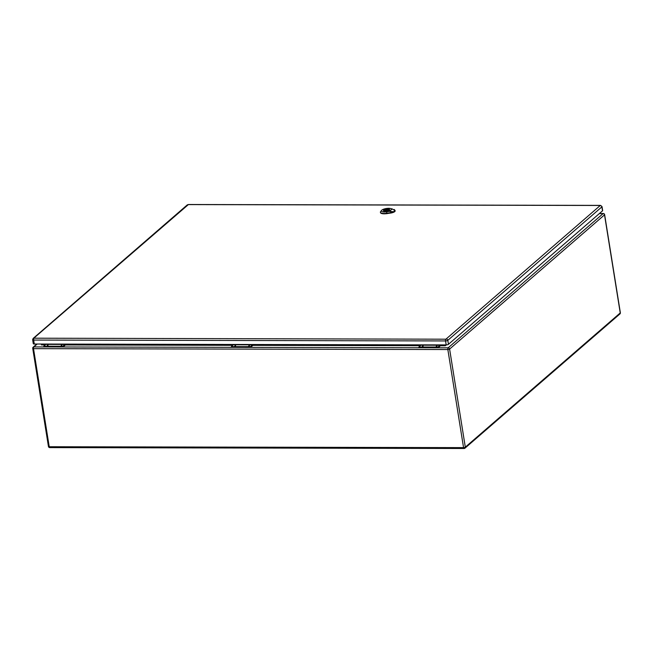 <?xml version="1.0" encoding="UTF-8"?>
<svg xmlns="http://www.w3.org/2000/svg" width="653" height="653" viewBox="0 0 653 653"><rect width="100%" height="100%" fill="white"/><g stroke="black" fill="none" stroke-linecap="round" stroke-linejoin="round"><path stroke-width="0.98" d="M440.489 344.898A0.963 0.416 -89.9 0 1 440.22 345.959L438.114 347.78L419.014 347.739L418.9 347.021L421.038 344.849M65.406 344.09A0.963 0.416 -89.9 0 1 65.145 345.151L63.039 346.98L62.917 346.261L65.063 344.09M252.948 344.49A0.963 0.416 -89.9 0 1 252.678 345.559L250.572 347.38L231.472 347.339L231.358 346.621L233.496 344.449M436.253 346.31L437.061 346.017L436.253 346.31M422.36 346.286L423.168 345.992L422.36 346.286M248.711 345.91L249.519 345.617L248.711 345.91M234.819 345.878L235.627 345.584L234.819 345.878M61.17 345.51L61.978 345.217L61.17 345.51M47.277 345.478L48.085 345.184L47.277 345.478M37.197 344.033L33.866 346.914L43.931 346.939L43.816 346.221L62.917 346.261M43.931 346.939L231.472 347.339M43.816 346.221L45.955 344.049M419.014 347.739L250.572 347.38L250.458 346.661L231.358 346.621M250.458 346.661L252.597 344.49M599.34 213.596L603.111 213.604L448.187 347.804A1.347 1.135 49.1 0 1 449.607 349.069L465.311 447.15L620.236 312.942L604.523 214.861L449.607 349.069A1.347 0.424 -9.1 0 1 447.844 349.543L33.515 348.653L49.228 446.734L463.557 447.623L447.844 349.543A1.347 0.58 -89.9 0 1 448.187 347.804L438.114 347.78L438 347.061L418.9 347.021M438 347.061L440.138 344.89M444.848 344.906L445.322 345.764L440.359 345.755M45.326 344.906L41.408 344.898L42.306 344.041M32.797 339.446A1.73 0.547 -9.1 0 0 32.65 339.723L33.287 343.69A1.73 0.547 -9.1 0 0 34.291 344.025L446.187 344.906A1.73 0.547 -9.1 0 0 448.456 344.302L602.515 210.837A1.73 0.547 -9.1 0 0 602.662 210.56L602.025 206.601L600.474 205.385A1.347 0.58 -89.9 0 0 600.27 205.475L445.893 339.201L33.809 338.189L188.374 204.593L600.27 205.475M389.302 210.152A3.077 0.98 -9.1 0 0 389.572 209.654A3.077 0.98 -9.1 0 0 387.09 209.091A3.077 0.98 -9.1 0 0 383.752 210.135A3.077 0.98 -9.1 0 0 383.482 210.633A3.077 0.98 -9.1 0 0 385.964 211.197A3.077 0.98 -9.1 0 0 389.302 210.152M387.947 210.348L388.772 210.356A2.808 0.89 -9.1 0 0 389.245 209.948L388.413 209.948A1.926 0.612 -9.1 0 0 388.429 209.842A1.926 0.612 -9.1 0 0 387.156 209.474A1.926 0.612 -9.1 0 0 385.107 209.94L384.282 209.94A2.808 0.89 -9.1 0 0 383.809 210.339L384.633 210.348A1.926 0.612 -9.1 0 0 384.625 210.446A1.926 0.612 -9.1 0 0 385.899 210.821A1.926 0.612 -9.1 0 0 387.947 210.348M385.662 210.144L387.474 209.997L385.662 210.144M385.107 209.94L385.237 210.788M388.413 209.948L388.478 210.356M393.563 211.703L390.943 212.135L393.898 211.817L395.065 210.511C394.012 209.548 393.963 209.548 394.91 210.495L393.783 211.629L391.261 211.923M389.384 211.376L392.208 208.927L390.437 208.503A5.191 1.649 170.9 0 0 385.466 208.666A5.191 1.649 170.9 0 0 381.597 210.372A5.191 1.649 170.9 0 0 386.649 211.792L389.384 211.376L393.498 211.719L390.943 212.135L393.375 211.972A4.432 1.404 -9.1 0 1 390.804 212.641L386.845 213.237A6.35 2.016 -9.1 0 1 380.413 212.209L380.462 212.568A6.367 2.016 -9.1 0 0 386.911 213.604L390.861 213.009A4.44 1.412 -9.1 0 0 395.13 210.878A4.44 1.412 -9.1 0 0 395.081 210.731M394.265 209.482L395.065 210.527C394.012 209.548 393.963 209.548 394.91 210.495L394.918 210.535M392.208 208.927L394.91 210.495M385.262 211.246A3.126 0.996 170.9 0 1 383.433 210.641A3.126 0.996 170.9 0 1 386.372 209.164A3.126 0.996 170.9 0 1 389.612 209.654A3.126 0.996 170.9 0 1 385.262 211.246M381.597 210.372L380.675 211.507A6.35 2.016 -9.1 0 0 380.413 212.209M41.408 344.898L42.29 344.139M446.309 344.906L445.322 345.764M420.41 345.715L252.825 345.355M232.868 345.315L65.284 344.955M45.922 344.392L65.022 344.433M45.971 344.147L65.071 344.188M252.564 344.833L233.464 344.792M252.613 344.588L233.513 344.547M440.106 345.241L421.005 345.2M440.155 344.988L421.054 344.947M33.515 348.653A1.347 0.58 -89.9 0 1 33.866 346.914A1.347 1.135 49.1 0 0 33.181 347.159A1.347 1.347 0 0 0 32.732 348.392A1.347 0.424 -9.1 0 0 33.515 348.653M36.797 344.033L33.181 347.159A1.347 1.135 49.1 0 0 32.846 348.18A1.347 0.424 -9.1 0 0 32.732 348.392L48.444 446.472A1.347 1.347 0 0 0 49.775 447.607A1.347 0.58 -89.9 0 1 49.228 446.734A1.347 0.424 170.9 0 1 48.444 446.472M463.557 447.623A1.347 0.58 90.1 0 0 464.095 448.497A1.347 0.58 90.1 0 0 464.299 448.407A1.347 1.135 49.1 0 0 465.311 447.15A1.347 0.424 170.9 0 1 463.557 447.623M49.979 447.517A1.347 0.58 -89.9 0 1 49.775 447.607L464.095 448.497A1.347 1.347 0 0 0 464.985 448.162L619.901 313.962A1.347 1.347 0 0 0 620.35 312.73A1.347 0.424 170.9 0 1 620.236 312.942A1.347 1.135 49.1 0 1 619.901 313.962M603.315 213.515A1.347 0.58 -89.9 0 0 603.111 213.604A1.347 1.135 49.1 0 1 604.523 214.861A1.347 0.424 -9.1 0 0 604.637 214.649A1.347 1.347 0 0 0 603.315 213.515L599.438 213.507M33.809 338.189A1.347 1.135 49.1 0 0 33.132 338.434L32.65 339.723A1.73 0.547 -9.1 0 0 33.662 340.058L445.55 340.939L446.187 344.906M34.005 338.319A1.347 0.58 -89.9 0 0 33.662 340.058L34.291 344.025M445.893 339.201A1.347 0.58 -89.9 0 0 445.55 340.939A1.73 0.547 -9.1 0 0 447.819 340.335L448.456 344.302M446.399 339.07A1.347 1.135 49.1 0 1 447.819 340.335L601.878 206.879L602.515 210.837M600.458 205.613A1.347 1.135 49.1 0 1 601.878 206.879A1.73 0.547 -9.1 0 0 602.025 206.601M33.132 338.434L187.191 204.969A1.347 1.135 49.1 0 1 187.876 204.724M188.374 204.593A1.347 0.58 -89.9 0 1 188.578 204.503A1.347 0.58 -89.9 0 1 188.79 204.593M390.812 212.707L390.657 211.572M386.625 211.67L386.87 213.368M386.927 213.711L386.845 213.213M390.796 212.609L390.878 213.107M604.637 214.649L620.35 312.73M600.474 205.385L188.578 204.503L187.191 204.969M387.564 210.519L387.474 209.997M385.662 210.821L385.572 210.299"/></g></svg>
